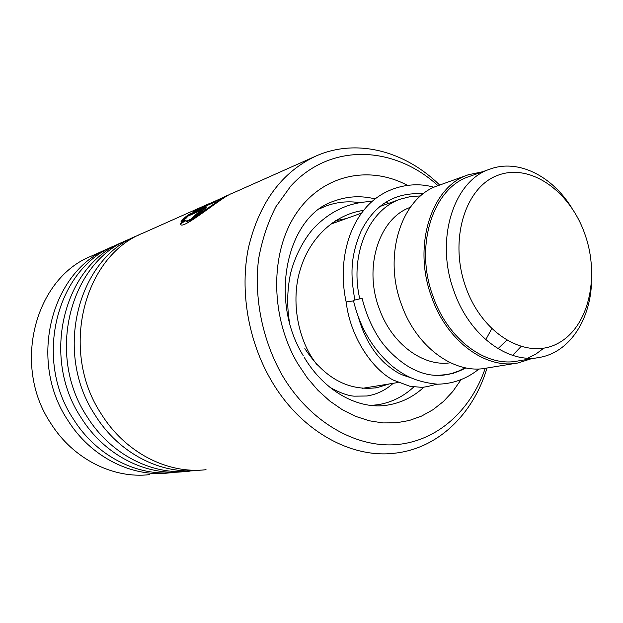 <?xml version="1.0" encoding="UTF-8"?>
<svg xmlns="http://www.w3.org/2000/svg" width="623" height="623" viewBox="0 0 623 623"><rect width="100%" height="100%" fill="white"/><g stroke="black" fill="none" stroke-linecap="round" stroke-linejoin="round"><path stroke-width="0.93" d="M584.958 234.365C570.084 191.121 530.344 162.79 497.754 175.328C464.945 187.157 448.755 240.455 465.879 287.437C482.537 334.629 526.591 360.117 557.359 343.67C588.4 327.893 600.268 277.43 584.958 234.365M571.595 207.599C551.737 175.686 518.017 158.772 490.075 169.09C453.513 180.475 434.667 240.05 454.112 291.541C469.392 335.641 508.064 364.089 539.791 357.376C568.76 352.345 589.568 321.445 591.445 284.329M490.075 169.09L469.15 176.558C432.876 187.889 414.054 246.326 433.156 296.696C448.155 339.839 486.368 367.632 517.861 360.99L539.791 357.376M420.642 195.926L410.495 196.549L400.667 199.064C368.948 209.468 349.448 254.472 359.759 298.767M410.222 207.389C379.173 218.221 363.334 267.033 379.251 308.642C391.618 343.849 423.204 367.079 450.421 362.773M482.591 171.761L468.371 174.752L438.187 185.592C401.695 197.102 382.592 255.002 401.562 304.74C416.444 347.338 454.681 374.703 486.407 368.107L516.233 363.248M468.371 174.752C431.42 186.363 412.239 245.953 431.723 297.327C447.026 341.326 485.971 369.657 518.071 362.944L531.014 358.825M512.628 355.359L520.96 346.614M498.026 348.678L506.624 340.29M485.769 339.683L491.711 328.757M438.148 375.373L447.049 374.524L452.438 373.263L458.925 370.911L465.093 367.741M527.697 358.155L536.107 353.903L543.793 348.156M389.25 383.947L376.946 387.67C348.584 391.353 324.552 378.332 304.842 348.607M320.043 208.604L325.697 206.143C336.638 202.047 347.938 200.879 359.596 202.639M413.797 386.922C403.572 396.477 391.711 402.396 378.223 404.685L371.012 405.441M335.517 220.713L346.427 218.541M332.339 222.847L335.197 222.567M437.977 185.67C394.273 145.517 330.572 142.433 290.809 186.036L275.88 206.75C267.726 222.684 261.948 240.198 258.545 259.3C253.88 298.347 262.594 340.859 282.492 375.755C309.724 421.607 355.203 447.828 396.072 444.635C437.035 441.302 470.793 410.65 485.224 368.31M487.015 368.006C473.425 413.945 438.203 448.568 394.639 453.209C351.029 458.629 300.901 431.023 271.776 381.354C248.273 341.716 239.536 290.871 248.515 247.448C259.37 202.428 281.869 171.948 316.025 156.015C356.668 137.971 405.082 151.031 439.674 185.054M108.192 248.616L91.597 256.006C35.098 277.99 11.705 365.296 50.806 423.352C73.195 459.089 113.238 478.947 149.598 474.633M206.68 204.733L143.282 232.979C83.692 255.991 59.216 350.547 101.152 413.781C125.161 452.68 167.743 474.29 206.049 469.695M139.731 234.63L136.982 235.782C77.758 258.677 53.399 352.353 95 414.949C118.814 453.458 161.092 474.858 199.165 470.295L200.661 470.124M136.141 236.164L128.735 239.458C69.986 262.197 45.798 354.713 86.947 416.483C110.505 454.486 152.386 475.598 190.155 471.089M125.316 241.046L122.7 242.152C64.309 264.767 40.246 356.434 81.068 417.605C104.43 455.234 146.023 476.143 183.567 471.658L184.938 471.502M121.867 242.518L114.796 245.672C56.88 268.131 32.98 358.692 73.366 419.061C96.487 456.215 137.683 476.86 174.938 472.413M111.509 247.191L109.017 248.25C51.452 270.592 27.669 360.343 67.736 420.136C90.678 456.932 131.585 477.382 168.623 472.966L169.884 472.826M200.707 210.481L188.154 216.025L185.825 218.494L180.896 221.92C182.142 219.872 184.743 217.419 188.699 214.569L206.26 206.914C208.362 206.299 196.884 215.519 192.523 217.489L200.707 210.481M315.051 156.451L232.122 193.395C223.867 195.482 186.698 227.06 181.223 224.981L180.195 223.634L185.07 220.083L185.833 220.908C190.521 221.936 225.627 194.586 227.73 195.357M227.496 195.458L201.276 207.475L218.587 199.773L214.039 202.413L193.068 211.727L209.266 203.589M185.522 220.822L186.215 221.391C189.454 222.216 204.609 210.987 216.267 202.989M201.276 207.475L201.525 207.965M199.243 208.985L201.47 207.856M180.647 224.794L180.584 224.109L185.319 220.667M180.195 223.634L180.584 224.109M182.414 220.846L189.026 215.091L206.073 207.576M188.699 214.569L189.026 215.091M196.541 213.868L196.907 214.374L194.719 216.298M196.907 214.374L201.47 210.87L201.182 210.442M353.545 300.878L346.154 301.953M353.405 300.372L362.111 298.308C365.724 312.972 371.401 326.335 379.142 338.398C389.032 353.553 405.674 366.223 415.058 370.039C431.42 377.85 448.365 377.141 465.895 367.905M385.481 405.386L387.825 405.059C401.508 402.762 413.547 396.781 423.944 387.132M460.716 380.147L452.757 391.532L443.483 401.446L433.032 409.693L421.553 416.094L409.225 420.509L396.244 422.815L382.826 422.916L369.221 420.774L355.671 416.382L342.432 409.778L329.777 401.048L317.964 390.333L307.232 377.826L297.81 363.754C270.195 317.162 269.821 253.133 295.8 214.117C321.678 174.892 368.411 164.706 407.169 185.21M386.579 202.693L385.551 202.273M375.171 198.908C361.021 195.435 347.26 196.183 333.889 201.167C287.982 215.317 267.913 298.176 303.222 355.655M420.618 193.566L422.129 194.688M205.006 207.342L205.333 207.88M330.354 224.311L361.589 213.097M379.672 206.602L400.667 199.064M362.407 388.324L398.136 382.499M442.377 375.287L445.258 374.812M375.171 387.958L376.946 387.67M321.016 207.926L325.697 206.143M372.126 405.55L375.887 405.02M367.36 387.755L366.293 387.693M324.894 206.447L323.703 206.898M387.825 405.059C359.16 410.129 324.591 391.883 303.985 356.956M186.215 221.391L185.833 220.908M358.046 316.063C363.528 335.735 372.359 351.356 384.539 362.921C398.813 374.968 402.52 374.914 409.77 377.374M363.676 210.379C335.042 214.219 309.942 237.27 300.333 269.315C290.536 300.481 297.638 340.929 317.286 365.055M362.461 388.324L370.965 386.93M354.83 299.943C350.71 275.841 349.791 257.603 361.13 231.047C374.633 204.36 395.325 191.954 423.196 193.846M346.17 302.062C338.787 268.427 345.524 233.072 363.521 210.582C380.879 187.881 411.063 180.327 433.99 187.305M479.095 368.917C466.939 378.8 453.061 383.9 437.455 384.196C414.186 381.868 403.112 374.478 392.521 366.402C372.873 349.55 359.837 327.527 353.397 300.333M346.178 302.062C350.321 337.573 372.803 369.634 393.315 380.092L409.95 386.299L421.039 387.288C423.741 387.413 428.982 386.377 436.762 384.173M453.451 373.372L454.081 372.749M389.196 203.184L385.248 202.475M372.071 201.517C350.297 202.031 331.327 210.442 315.168 226.733C307.653 234.053 295.645 252.37 290.474 273.879C287.148 290.022 286.821 306.173 289.493 322.356M329.98 387.381C339.862 392.809 347.922 395.737 354.16 396.166L366.963 395.994C376.845 394.429 385.582 390.2 393.175 383.309"/></g></svg>
